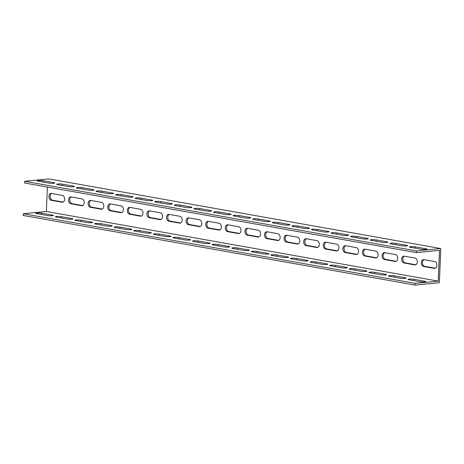 <?xml version="1.0" encoding="UTF-8"?>
<svg xmlns="http://www.w3.org/2000/svg" width="464" height="464" viewBox="0 0 464 464"><rect width="100%" height="100%" fill="white"/><g stroke="black" fill="none" stroke-linecap="round" stroke-linejoin="round"><path stroke-width="0.7" d="M46.493 179.15L48.923 178.913L440.8 248.547L416.51 250.925L24.633 181.285L46.493 179.15M415.292 246.86L426.068 248.774A3.451 0.476 -177.6 0 1 427.089 249.156A3.451 0.476 -177.6 0 1 424.954 249.504A3.451 0.476 -177.6 0 1 421.213 249.249L410.431 247.335A3.451 0.476 -177.6 0 1 409.416 246.952A3.451 0.476 -177.6 0 1 411.545 246.604A3.451 0.476 -177.6 0 1 415.292 246.86L415.234 248.188M395.699 243.38L406.476 245.294A3.451 0.476 -177.6 0 1 407.496 245.676A3.451 0.476 -177.6 0 1 405.362 246.024A3.451 0.476 -177.6 0 1 401.615 245.769L390.839 243.849A3.451 0.476 -177.6 0 1 389.818 243.472A3.451 0.476 -177.6 0 1 391.952 243.119A3.451 0.476 -177.6 0 1 395.699 243.38L395.641 244.708M376.107 239.894L386.883 241.808A3.451 0.476 -177.6 0 1 387.898 242.191A3.451 0.476 -177.6 0 1 385.77 242.539A3.451 0.476 -177.6 0 1 382.023 242.283L371.246 240.369A3.451 0.476 -177.6 0 1 370.226 239.987A3.451 0.476 -177.6 0 1 372.36 239.639A3.451 0.476 -177.6 0 1 376.107 239.894L376.049 241.222M356.509 236.414L367.285 238.328A3.451 0.476 -177.6 0 1 368.306 238.711A3.451 0.476 -177.6 0 1 366.177 239.059A3.451 0.476 -177.6 0 1 362.43 238.803L351.654 236.889A3.451 0.476 -177.6 0 1 350.633 236.507A3.451 0.476 -177.6 0 1 352.762 236.159A3.451 0.476 -177.6 0 1 356.509 236.414L356.456 237.742M336.916 232.934L347.693 234.848A3.451 0.476 -177.6 0 1 348.713 235.231A3.451 0.476 -177.6 0 1 346.579 235.579A3.451 0.476 -177.6 0 1 342.832 235.323L332.056 233.404A3.451 0.476 -177.6 0 1 331.035 233.027A3.451 0.476 -177.6 0 1 333.169 232.679A3.451 0.476 -177.6 0 1 336.916 232.934L336.858 234.262M317.324 229.448L328.1 231.362A3.451 0.476 -177.6 0 1 329.121 231.745A3.451 0.476 -177.6 0 1 326.987 232.093A3.451 0.476 -177.6 0 1 323.24 231.838L312.463 229.924A3.451 0.476 -177.6 0 1 311.443 229.541A3.451 0.476 -177.6 0 1 313.577 229.193A3.451 0.476 -177.6 0 1 317.324 229.448L317.266 230.776M297.726 225.968L308.502 227.882A3.451 0.476 -177.6 0 1 309.523 228.265A3.451 0.476 -177.6 0 1 307.394 228.613A3.451 0.476 -177.6 0 1 303.647 228.358L292.871 226.444A3.451 0.476 -177.6 0 1 291.85 226.061A3.451 0.476 -177.6 0 1 293.985 225.713A3.451 0.476 -177.6 0 1 297.726 225.968L297.673 227.296M278.133 222.488L288.91 224.402A3.451 0.476 -177.6 0 1 289.93 224.785A3.451 0.476 -177.6 0 1 287.802 225.133A3.451 0.476 -177.6 0 1 284.055 224.878L273.279 222.964A3.451 0.476 -177.6 0 1 272.258 222.581A3.451 0.476 -177.6 0 1 274.386 222.233A3.451 0.476 -177.6 0 1 278.133 222.488L278.081 223.816M258.541 219.002L269.317 220.922A3.451 0.476 -177.6 0 1 270.338 221.299A3.451 0.476 -177.6 0 1 268.204 221.653A3.451 0.476 -177.6 0 1 264.457 221.392L253.68 219.478A3.451 0.476 -177.6 0 1 252.66 219.095A3.451 0.476 -177.6 0 1 254.794 218.747A3.451 0.476 -177.6 0 1 258.541 219.002L258.483 220.33M238.948 215.522L249.725 217.436A3.451 0.476 -177.6 0 1 250.746 217.819A3.451 0.476 -177.6 0 1 248.611 218.167A3.451 0.476 -177.6 0 1 244.864 217.912L234.088 215.998A3.451 0.476 -177.6 0 1 233.067 215.615A3.451 0.476 -177.6 0 1 235.202 215.267A3.451 0.476 -177.6 0 1 238.948 215.522L238.89 216.85M219.35 212.042L230.127 213.956A3.451 0.476 -177.6 0 1 231.147 214.339A3.451 0.476 -177.6 0 1 229.019 214.687A3.451 0.476 -177.6 0 1 225.272 214.432L214.496 212.518A3.451 0.476 -177.6 0 1 213.475 212.135A3.451 0.476 -177.6 0 1 215.603 211.787A3.451 0.476 -177.6 0 1 219.35 212.042L219.298 213.37M199.758 208.556L210.534 210.476A3.451 0.476 -177.6 0 1 211.555 210.853A3.451 0.476 -177.6 0 1 209.426 211.207A3.451 0.476 -177.6 0 1 205.68 210.946L194.903 209.032A3.451 0.476 -177.6 0 1 193.882 208.649A3.451 0.476 -177.6 0 1 196.011 208.301A3.451 0.476 -177.6 0 1 199.758 208.556L199.706 209.885M180.165 205.076L190.942 206.99A3.451 0.476 -177.6 0 1 191.963 207.373A3.451 0.476 -177.6 0 1 189.828 207.721A3.451 0.476 -177.6 0 1 186.081 207.466L175.305 205.552A3.451 0.476 -177.6 0 1 174.284 205.169A3.451 0.476 -177.6 0 1 176.419 204.821A3.451 0.476 -177.6 0 1 180.165 205.076L180.107 206.405M160.573 201.596L171.349 203.51A3.451 0.476 -177.6 0 1 172.37 203.893A3.451 0.476 -177.6 0 1 170.236 204.241A3.451 0.476 -177.6 0 1 166.489 203.986L155.713 202.072A3.451 0.476 -177.6 0 1 154.692 201.689A3.451 0.476 -177.6 0 1 156.826 201.341A3.451 0.476 -177.6 0 1 160.573 201.596L160.515 202.925M140.975 198.111L151.751 200.03A3.451 0.476 -177.6 0 1 152.772 200.407A3.451 0.476 -177.6 0 1 150.643 200.761A3.451 0.476 -177.6 0 1 146.897 200.5L136.12 198.586A3.451 0.476 -177.6 0 1 135.099 198.203A3.451 0.476 -177.6 0 1 137.228 197.855A3.451 0.476 -177.6 0 1 140.975 198.111L140.923 199.439M121.382 194.631L132.159 196.545A3.451 0.476 -177.6 0 1 133.18 196.927A3.451 0.476 -177.6 0 1 131.045 197.275A3.451 0.476 -177.6 0 1 127.304 197.02L116.522 195.106A3.451 0.476 -177.6 0 1 115.507 194.723A3.451 0.476 -177.6 0 1 117.636 194.375A3.451 0.476 -177.6 0 1 121.382 194.631L121.324 195.959M101.79 191.151L112.566 193.065A3.451 0.476 -177.6 0 1 113.587 193.447A3.451 0.476 -177.6 0 1 111.453 193.795A3.451 0.476 -177.6 0 1 107.706 193.54L96.93 191.626A3.451 0.476 -177.6 0 1 95.909 191.243A3.451 0.476 -177.6 0 1 98.043 190.895A3.451 0.476 -177.6 0 1 101.79 191.151L101.732 192.479M82.198 187.665L92.974 189.585A3.451 0.476 -177.6 0 1 93.989 189.967A3.451 0.476 -177.6 0 1 91.86 190.315A3.451 0.476 -177.6 0 1 88.114 190.06L77.337 188.14A3.451 0.476 -177.6 0 1 76.316 187.763A3.451 0.476 -177.6 0 1 78.451 187.41A3.451 0.476 -177.6 0 1 82.198 187.665L82.14 188.993M62.599 184.185L73.376 186.099A3.451 0.476 -177.6 0 1 74.397 186.482A3.451 0.476 -177.6 0 1 72.268 186.83A3.451 0.476 -177.6 0 1 68.521 186.574L57.745 184.66A3.451 0.476 -177.6 0 1 56.724 184.278A3.451 0.476 -177.6 0 1 58.853 183.93A3.451 0.476 -177.6 0 1 62.599 184.185L62.547 185.513M43.007 180.705L53.783 182.619A3.451 0.476 -177.6 0 1 54.804 183.002A3.451 0.476 -177.6 0 1 52.67 183.35A3.451 0.476 -177.6 0 1 48.923 183.094L38.147 181.18A3.451 0.476 -177.6 0 1 37.126 180.798A3.451 0.476 -177.6 0 1 39.26 180.45A3.451 0.476 -177.6 0 1 43.007 180.705L42.949 182.033M24.633 181.285L24.563 182.996L416.44 252.631L439.512 250.374L438.225 281.126L415.152 283.382L23.27 213.742L23.2 215.453L415.077 285.087L439.367 282.715L440.8 248.547M404.382 256.18A3.451 2.442 -95.6 0 0 402.885 259.782A3.451 2.442 -95.6 0 0 405.159 262.868L415.79 264.758M384.789 252.7A3.451 2.442 -95.6 0 0 383.293 256.296A3.451 2.442 -95.6 0 0 385.567 259.388L396.198 261.273M365.191 249.214A3.451 2.442 -95.6 0 0 363.695 252.816A3.451 2.442 -95.6 0 0 365.974 255.902L376.606 257.793M345.599 245.734A3.451 2.442 -95.6 0 0 344.102 249.336A3.451 2.442 -95.6 0 0 346.382 252.422L357.007 254.313M326.006 242.254A3.451 2.442 -95.6 0 0 324.51 245.85A3.451 2.442 -95.6 0 0 326.784 248.942L337.415 250.827M306.408 238.769A3.451 2.442 -95.6 0 0 304.912 242.37A3.451 2.442 -95.6 0 0 307.191 245.456L317.823 247.347M286.816 235.289A3.451 2.442 -95.6 0 0 285.319 238.89A3.451 2.442 -95.6 0 0 287.599 241.976L298.224 243.867M267.223 231.809A3.451 2.442 -95.6 0 0 265.727 235.405A3.451 2.442 -95.6 0 0 268.006 238.496L278.632 240.381M247.631 228.323A3.451 2.442 -95.6 0 0 246.135 231.925A3.451 2.442 -95.6 0 0 248.408 235.01L259.04 236.901M228.033 224.843A3.451 2.442 -95.6 0 0 226.536 228.445A3.451 2.442 -95.6 0 0 228.816 231.53L239.447 233.421M208.44 221.363A3.451 2.442 -95.6 0 0 206.944 224.959A3.451 2.442 -95.6 0 0 209.223 228.05L219.849 229.935M188.848 217.877A3.451 2.442 -95.6 0 0 187.352 221.479A3.451 2.442 -95.6 0 0 189.631 224.564L200.257 226.455M169.256 214.397A3.451 2.442 -95.6 0 0 167.759 217.999A3.451 2.442 -95.6 0 0 170.033 221.084L180.664 222.975M149.657 210.917A3.451 2.442 -95.6 0 0 148.161 214.513A3.451 2.442 -95.6 0 0 150.44 217.604L161.072 219.495M130.065 207.431A3.451 2.442 -95.6 0 0 128.569 211.033A3.451 2.442 -95.6 0 0 130.848 214.124L141.474 216.009M110.473 203.951A3.451 2.442 -95.6 0 0 108.976 207.553A3.451 2.442 -95.6 0 0 111.25 210.639L121.881 212.529M90.88 200.471A3.451 2.442 -95.6 0 0 89.384 204.067A3.451 2.442 -95.6 0 0 91.657 207.159L102.289 209.049M71.282 196.985A3.451 2.442 -95.6 0 0 69.786 200.587A3.451 2.442 -95.6 0 0 72.065 203.679L82.696 205.564M423.974 259.66A3.451 2.442 -95.6 0 0 422.478 263.262A3.451 2.442 -95.6 0 0 424.757 266.348L435.383 268.238M51.69 193.505A3.451 2.442 -95.6 0 0 50.193 197.107A3.451 2.442 -95.6 0 0 52.473 200.193L63.098 202.084M438.225 281.126L46.348 211.485L23.27 213.742M41.644 213.162L52.42 215.076A3.451 0.476 -177.6 0 1 53.441 215.458A3.451 0.476 -177.6 0 1 51.313 215.806A3.451 0.476 -177.6 0 1 47.566 215.551L36.789 213.637A3.451 0.476 -177.6 0 1 35.769 213.254A3.451 0.476 -177.6 0 1 37.897 212.906A3.451 0.476 -177.6 0 1 41.644 213.162L41.592 214.49M61.242 216.642L72.019 218.556A3.451 0.476 -177.6 0 1 73.039 218.938A3.451 0.476 -177.6 0 1 70.905 219.286A3.451 0.476 -177.6 0 1 67.158 219.031L56.382 217.117A3.451 0.476 -177.6 0 1 55.361 216.734A3.451 0.476 -177.6 0 1 57.495 216.386A3.451 0.476 -177.6 0 1 61.242 216.642L61.184 217.97M80.835 220.127L91.611 222.041A3.451 0.476 -177.6 0 1 92.632 222.424A3.451 0.476 -177.6 0 1 90.497 222.772A3.451 0.476 -177.6 0 1 86.751 222.517L75.974 220.603A3.451 0.476 -177.6 0 1 74.953 220.22A3.451 0.476 -177.6 0 1 77.088 219.872A3.451 0.476 -177.6 0 1 80.835 220.127L80.777 221.456M100.427 223.607L111.203 225.521A3.451 0.476 -177.6 0 1 112.224 225.904A3.451 0.476 -177.6 0 1 110.096 226.252A3.451 0.476 -177.6 0 1 106.349 225.997L95.572 224.083A3.451 0.476 -177.6 0 1 94.552 223.7A3.451 0.476 -177.6 0 1 96.68 223.352A3.451 0.476 -177.6 0 1 100.427 223.607L100.375 224.936M120.019 227.087L130.802 229.001A3.451 0.476 -177.6 0 1 131.817 229.384A3.451 0.476 -177.6 0 1 129.688 229.732A3.451 0.476 -177.6 0 1 125.941 229.477L115.165 227.563A3.451 0.476 -177.6 0 1 114.144 227.18A3.451 0.476 -177.6 0 1 116.278 226.832A3.451 0.476 -177.6 0 1 120.019 227.087L119.967 228.416M139.618 230.573L150.394 232.487A3.451 0.476 -177.6 0 1 151.415 232.87A3.451 0.476 -177.6 0 1 149.28 233.218A3.451 0.476 -177.6 0 1 145.534 232.963L134.757 231.043A3.451 0.476 -177.6 0 1 133.736 230.666A3.451 0.476 -177.6 0 1 135.871 230.312A3.451 0.476 -177.6 0 1 139.618 230.573L139.56 231.901M159.21 234.053L169.986 235.967A3.451 0.476 -177.6 0 1 171.007 236.35A3.451 0.476 -177.6 0 1 168.873 236.698A3.451 0.476 -177.6 0 1 165.132 236.443L154.35 234.529A3.451 0.476 -177.6 0 1 153.335 234.146A3.451 0.476 -177.6 0 1 155.463 233.798A3.451 0.476 -177.6 0 1 159.21 234.053L159.152 235.381M178.802 237.533L189.579 239.447A3.451 0.476 -177.6 0 1 190.6 239.83A3.451 0.476 -177.6 0 1 188.471 240.178A3.451 0.476 -177.6 0 1 184.724 239.923L173.948 238.009A3.451 0.476 -177.6 0 1 172.927 237.626A3.451 0.476 -177.6 0 1 175.056 237.278A3.451 0.476 -177.6 0 1 178.802 237.533L178.75 238.861M198.401 241.019L209.177 242.933A3.451 0.476 -177.6 0 1 210.198 243.316A3.451 0.476 -177.6 0 1 208.063 243.664A3.451 0.476 -177.6 0 1 204.317 243.409L193.54 241.489A3.451 0.476 -177.6 0 1 192.519 241.112A3.451 0.476 -177.6 0 1 194.654 240.758A3.451 0.476 -177.6 0 1 198.401 241.019L198.343 242.347M217.993 244.499L228.769 246.413A3.451 0.476 -177.6 0 1 229.79 246.796A3.451 0.476 -177.6 0 1 227.656 247.144A3.451 0.476 -177.6 0 1 223.909 246.889L213.133 244.975A3.451 0.476 -177.6 0 1 212.112 244.592A3.451 0.476 -177.6 0 1 214.246 244.244A3.451 0.476 -177.6 0 1 217.993 244.499L217.935 245.827M237.585 247.979L248.362 249.893A3.451 0.476 -177.6 0 1 249.383 250.276A3.451 0.476 -177.6 0 1 247.254 250.624A3.451 0.476 -177.6 0 1 243.507 250.369L232.731 248.455A3.451 0.476 -177.6 0 1 231.71 248.072A3.451 0.476 -177.6 0 1 233.839 247.724A3.451 0.476 -177.6 0 1 237.585 247.979L237.527 249.307M257.178 251.459L267.954 253.379A3.451 0.476 -177.6 0 1 268.975 253.762A3.451 0.476 -177.6 0 1 266.846 254.11A3.451 0.476 -177.6 0 1 263.1 253.854L252.323 251.935A3.451 0.476 -177.6 0 1 251.302 251.558A3.451 0.476 -177.6 0 1 253.431 251.204A3.451 0.476 -177.6 0 1 257.178 251.459L257.126 252.787M276.776 254.945L287.552 256.859A3.451 0.476 -177.6 0 1 288.573 257.242A3.451 0.476 -177.6 0 1 286.439 257.59A3.451 0.476 -177.6 0 1 282.692 257.334L271.916 255.42A3.451 0.476 -177.6 0 1 270.895 255.038A3.451 0.476 -177.6 0 1 273.029 254.69A3.451 0.476 -177.6 0 1 276.776 254.945L276.718 256.273M296.368 258.425L307.145 260.339A3.451 0.476 -177.6 0 1 308.166 260.722A3.451 0.476 -177.6 0 1 306.031 261.07A3.451 0.476 -177.6 0 1 302.284 260.814L291.508 258.9A3.451 0.476 -177.6 0 1 290.487 258.518A3.451 0.476 -177.6 0 1 292.622 258.17A3.451 0.476 -177.6 0 1 296.368 258.425L296.31 259.753M315.961 261.905L326.737 263.825A3.451 0.476 -177.6 0 1 327.758 264.202A3.451 0.476 -177.6 0 1 325.629 264.555A3.451 0.476 -177.6 0 1 321.883 264.294L311.106 262.38A3.451 0.476 -177.6 0 1 310.085 261.998A3.451 0.476 -177.6 0 1 312.214 261.65A3.451 0.476 -177.6 0 1 315.961 261.905L315.909 263.233M335.553 265.391L346.33 267.305A3.451 0.476 -177.6 0 1 347.35 267.687A3.451 0.476 -177.6 0 1 345.222 268.035A3.451 0.476 -177.6 0 1 341.475 267.78L330.699 265.866A3.451 0.476 -177.6 0 1 329.678 265.483A3.451 0.476 -177.6 0 1 331.806 265.135A3.451 0.476 -177.6 0 1 335.553 265.391L335.501 266.719M355.151 268.871L365.928 270.785A3.451 0.476 -177.6 0 1 366.949 271.167A3.451 0.476 -177.6 0 1 364.814 271.515A3.451 0.476 -177.6 0 1 361.067 271.26L350.291 269.346A3.451 0.476 -177.6 0 1 349.27 268.963A3.451 0.476 -177.6 0 1 351.405 268.615A3.451 0.476 -177.6 0 1 355.151 268.871L355.093 270.199M374.744 272.351L385.52 274.27A3.451 0.476 -177.6 0 1 386.541 274.647A3.451 0.476 -177.6 0 1 384.407 275.001A3.451 0.476 -177.6 0 1 380.66 274.74L369.883 272.826A3.451 0.476 -177.6 0 1 368.863 272.443A3.451 0.476 -177.6 0 1 370.997 272.095A3.451 0.476 -177.6 0 1 374.744 272.351L374.686 273.679M394.336 275.836L405.113 277.75A3.451 0.476 -177.6 0 1 406.133 278.133A3.451 0.476 -177.6 0 1 404.005 278.481A3.451 0.476 -177.6 0 1 400.258 278.226L389.482 276.312A3.451 0.476 -177.6 0 1 388.461 275.929A3.451 0.476 -177.6 0 1 390.589 275.581A3.451 0.476 -177.6 0 1 394.336 275.836L394.284 277.165M413.929 279.316L424.711 281.23A3.451 0.476 -177.6 0 1 425.726 281.613A3.451 0.476 -177.6 0 1 423.597 281.961A3.451 0.476 -177.6 0 1 419.85 281.706L409.074 279.792A3.451 0.476 -177.6 0 1 408.053 279.409A3.451 0.476 -177.6 0 1 410.188 279.061A3.451 0.476 -177.6 0 1 413.929 279.316L413.876 280.645M46.348 211.485L47.369 187.05M415.007 258.065A3.451 2.442 84.4 0 1 417.316 261.586A3.451 2.442 84.4 0 1 415.205 264.921A3.451 2.442 84.4 0 1 414.723 264.903L403.947 262.984A3.451 2.442 84.4 0 1 401.638 259.469A3.451 2.442 84.4 0 1 403.755 256.134A3.451 2.442 84.4 0 1 404.231 256.151L415.007 258.065M395.415 254.585A3.451 2.442 84.4 0 1 397.723 258.1A3.451 2.442 84.4 0 1 395.606 261.441A3.451 2.442 84.4 0 1 395.131 261.418L384.354 259.504A3.451 2.442 84.4 0 1 382.046 255.989A3.451 2.442 84.4 0 1 384.163 252.654A3.451 2.442 84.4 0 1 384.639 252.671L395.415 254.585M375.823 251.105A3.451 2.442 84.4 0 1 378.131 254.62A3.451 2.442 84.4 0 1 376.014 257.955A3.451 2.442 84.4 0 1 375.538 257.938L364.762 256.024A3.451 2.442 84.4 0 1 362.454 252.509A3.451 2.442 84.4 0 1 364.565 249.168A3.451 2.442 84.4 0 1 365.046 249.191L375.823 251.105M356.23 247.625A3.451 2.442 84.4 0 1 358.539 251.14A3.451 2.442 84.4 0 1 356.422 254.475A3.451 2.442 84.4 0 1 355.94 254.458L345.164 252.544A3.451 2.442 84.4 0 1 342.855 249.023A3.451 2.442 84.4 0 1 344.972 245.688A3.451 2.442 84.4 0 1 345.454 245.705L356.23 247.625M336.632 244.139A3.451 2.442 84.4 0 1 338.94 247.654A3.451 2.442 84.4 0 1 336.829 250.995A3.451 2.442 84.4 0 1 336.348 250.972L325.571 249.058A3.451 2.442 84.4 0 1 323.263 245.543A3.451 2.442 84.4 0 1 325.38 242.208A3.451 2.442 84.4 0 1 325.856 242.225L336.632 244.139M317.04 240.659A3.451 2.442 84.4 0 1 319.348 244.174A3.451 2.442 84.4 0 1 317.231 247.509A3.451 2.442 84.4 0 1 316.755 247.492L305.979 245.578A3.451 2.442 84.4 0 1 303.671 242.063A3.451 2.442 84.4 0 1 305.782 238.722A3.451 2.442 84.4 0 1 306.263 238.745L317.04 240.659M297.447 237.179A3.451 2.442 84.4 0 1 299.756 240.694A3.451 2.442 84.4 0 1 297.639 244.029A3.451 2.442 84.4 0 1 297.157 244.012L286.381 242.098A3.451 2.442 84.4 0 1 284.072 238.577A3.451 2.442 84.4 0 1 286.189 235.242A3.451 2.442 84.4 0 1 286.671 235.26L297.447 237.179M277.855 233.694A3.451 2.442 84.4 0 1 280.163 237.208A3.451 2.442 84.4 0 1 278.046 240.549A3.451 2.442 84.4 0 1 277.565 240.526L266.788 238.612A3.451 2.442 84.4 0 1 264.48 235.097A3.451 2.442 84.4 0 1 266.597 231.762A3.451 2.442 84.4 0 1 267.078 231.78L277.855 233.694M258.257 230.214A3.451 2.442 84.4 0 1 260.565 233.728A3.451 2.442 84.4 0 1 258.454 237.063A3.451 2.442 84.4 0 1 257.972 237.046L247.196 235.132A3.451 2.442 84.4 0 1 244.888 231.617A3.451 2.442 84.4 0 1 247.005 228.276A3.451 2.442 84.4 0 1 247.48 228.3L258.257 230.214M238.664 226.734A3.451 2.442 84.4 0 1 240.973 230.248A3.451 2.442 84.4 0 1 238.856 233.583A3.451 2.442 84.4 0 1 238.38 233.566L227.604 231.652A3.451 2.442 84.4 0 1 225.295 228.131A3.451 2.442 84.4 0 1 227.406 224.796A3.451 2.442 84.4 0 1 227.888 224.814L238.664 226.734M219.072 223.248A3.451 2.442 84.4 0 1 221.38 226.768A3.451 2.442 84.4 0 1 219.263 230.103A3.451 2.442 84.4 0 1 218.782 230.08L208.005 228.166A3.451 2.442 84.4 0 1 205.697 224.651A3.451 2.442 84.4 0 1 207.814 221.316A3.451 2.442 84.4 0 1 208.295 221.334L219.072 223.248M199.479 219.768A3.451 2.442 84.4 0 1 201.788 223.283A3.451 2.442 84.4 0 1 199.671 226.618A3.451 2.442 84.4 0 1 199.189 226.6L188.413 224.686A3.451 2.442 84.4 0 1 186.105 221.171A3.451 2.442 84.4 0 1 188.222 217.831A3.451 2.442 84.4 0 1 188.697 217.854L199.479 219.768M179.881 216.288A3.451 2.442 84.4 0 1 182.19 219.803A3.451 2.442 84.4 0 1 180.078 223.138A3.451 2.442 84.4 0 1 179.597 223.12L168.821 221.206A3.451 2.442 84.4 0 1 166.512 217.686A3.451 2.442 84.4 0 1 168.629 214.351A3.451 2.442 84.4 0 1 169.105 214.374L179.881 216.288M160.289 212.802A3.451 2.442 84.4 0 1 162.597 216.323A3.451 2.442 84.4 0 1 160.48 219.658A3.451 2.442 84.4 0 1 160.005 219.634L149.228 217.72A3.451 2.442 84.4 0 1 146.92 214.206A3.451 2.442 84.4 0 1 149.031 210.871A3.451 2.442 84.4 0 1 149.512 210.888L160.289 212.802M140.696 209.322A3.451 2.442 84.4 0 1 143.005 212.837A3.451 2.442 84.4 0 1 140.888 216.178A3.451 2.442 84.4 0 1 140.406 216.154L129.63 214.24A3.451 2.442 84.4 0 1 127.322 210.726A3.451 2.442 84.4 0 1 129.439 207.391A3.451 2.442 84.4 0 1 129.92 207.408L140.696 209.322M121.098 205.842A3.451 2.442 84.4 0 1 123.407 209.357A3.451 2.442 84.4 0 1 121.295 212.692A3.451 2.442 84.4 0 1 120.814 212.674L110.038 210.76A3.451 2.442 84.4 0 1 107.729 207.246A3.451 2.442 84.4 0 1 109.846 203.905A3.451 2.442 84.4 0 1 110.322 203.928L121.098 205.842M101.506 202.356A3.451 2.442 84.4 0 1 103.814 205.877A3.451 2.442 84.4 0 1 101.697 209.212A3.451 2.442 84.4 0 1 101.222 209.194L90.445 207.275A3.451 2.442 84.4 0 1 88.137 203.76A3.451 2.442 84.4 0 1 90.254 200.425A3.451 2.442 84.4 0 1 90.729 200.442L101.506 202.356M81.913 198.876A3.451 2.442 84.4 0 1 84.222 202.391A3.451 2.442 84.4 0 1 82.105 205.732A3.451 2.442 84.4 0 1 81.629 205.709L70.853 203.795A3.451 2.442 84.4 0 1 68.544 200.28A3.451 2.442 84.4 0 1 70.656 196.945A3.451 2.442 84.4 0 1 71.137 196.962L81.913 198.876M434.606 261.551A3.451 2.442 84.4 0 1 436.914 265.066A3.451 2.442 84.4 0 1 434.797 268.401A3.451 2.442 84.4 0 1 434.316 268.383L423.539 266.469A3.451 2.442 84.4 0 1 421.231 262.955A3.451 2.442 84.4 0 1 423.348 259.614A3.451 2.442 84.4 0 1 423.829 259.637L434.606 261.551M62.321 195.396A3.451 2.442 84.4 0 1 64.629 198.911A3.451 2.442 84.4 0 1 62.512 202.246A3.451 2.442 84.4 0 1 62.031 202.229L51.255 200.315A3.451 2.442 84.4 0 1 48.946 196.8A3.451 2.442 84.4 0 1 51.063 193.459A3.451 2.442 84.4 0 1 51.545 193.482L62.321 195.396M416.44 252.631L416.51 250.925M415.152 283.382L415.077 285.087M415.669 264.811L414.723 264.903M405.159 262.868L403.947 262.984M396.076 261.325L395.131 261.418M385.567 259.388L384.354 259.504M376.484 257.845L375.538 257.938M365.974 255.902L364.762 256.024M356.886 254.365L355.94 254.458M346.382 252.422L345.164 252.544M337.293 250.879L336.348 250.972M326.784 248.942L325.571 249.058M317.701 247.399L316.755 247.492M307.191 245.456L305.979 245.578M298.103 243.919L297.157 244.012M287.599 241.976L286.381 242.098M278.51 240.433L277.565 240.526M268.006 238.496L266.788 238.612M258.918 236.953L257.972 237.046M248.408 235.01L247.196 235.132M239.325 233.473L238.38 233.566M228.816 231.53L227.604 231.652M219.727 229.993L218.782 230.08M209.223 228.05L208.005 228.166M200.135 226.507L199.189 226.6M189.631 224.564L188.413 224.686M180.542 223.027L179.597 223.12M170.033 221.084L168.821 221.206M160.95 219.547L160.005 219.634M150.44 217.604L149.228 217.72M141.352 216.062L140.406 216.154M130.848 214.124L129.63 214.24M121.759 212.582L120.814 212.674M111.25 210.639L110.038 210.76M102.167 209.102L101.222 209.194M91.657 207.159L90.445 207.275M82.575 205.616L81.629 205.709M72.065 203.679L70.853 203.795M435.261 268.291L434.316 268.383M424.757 266.348L423.539 266.469M62.976 202.136L62.031 202.229M52.473 200.193L51.255 200.315M424.711 281.23L424.682 281.909M426.068 248.774L426.039 249.452M405.113 277.75L405.084 278.429M406.476 245.294L406.447 245.972M385.52 274.27L385.491 274.943M386.883 241.808L386.854 242.486M365.928 270.785L365.899 271.463M367.285 238.328L367.256 239.006M346.33 267.305L346.306 267.983M347.693 234.848L347.664 235.526M326.737 263.825L326.708 264.497M328.1 231.362L328.071 232.041M307.145 260.339L307.116 261.017M308.502 227.882L308.479 228.561M287.552 256.859L287.523 257.537M288.91 224.402L288.881 225.081M267.954 253.379L267.931 254.052M269.317 220.922L269.288 221.595M248.362 249.893L248.333 250.572M249.725 217.436L249.696 218.115M228.769 246.413L228.74 247.092M230.127 213.956L230.103 214.635M209.177 242.933L209.148 243.606M210.534 210.476L210.505 211.149M189.579 239.447L189.55 240.126M190.942 206.99L190.913 207.669M169.986 235.967L169.957 236.646M171.349 203.51L171.32 204.189M150.394 232.487L150.365 233.166M151.751 200.03L151.722 200.703M130.802 229.001L130.773 229.68M132.159 196.545L132.13 197.223M111.203 225.521L111.174 226.2M112.566 193.065L112.537 193.743M91.611 222.041L91.582 222.72M92.974 189.585L92.945 190.257M72.019 218.556L71.99 219.234M73.376 186.099L73.347 186.777M52.42 215.076L52.397 215.754M53.783 182.619L53.754 183.297"/></g></svg>
